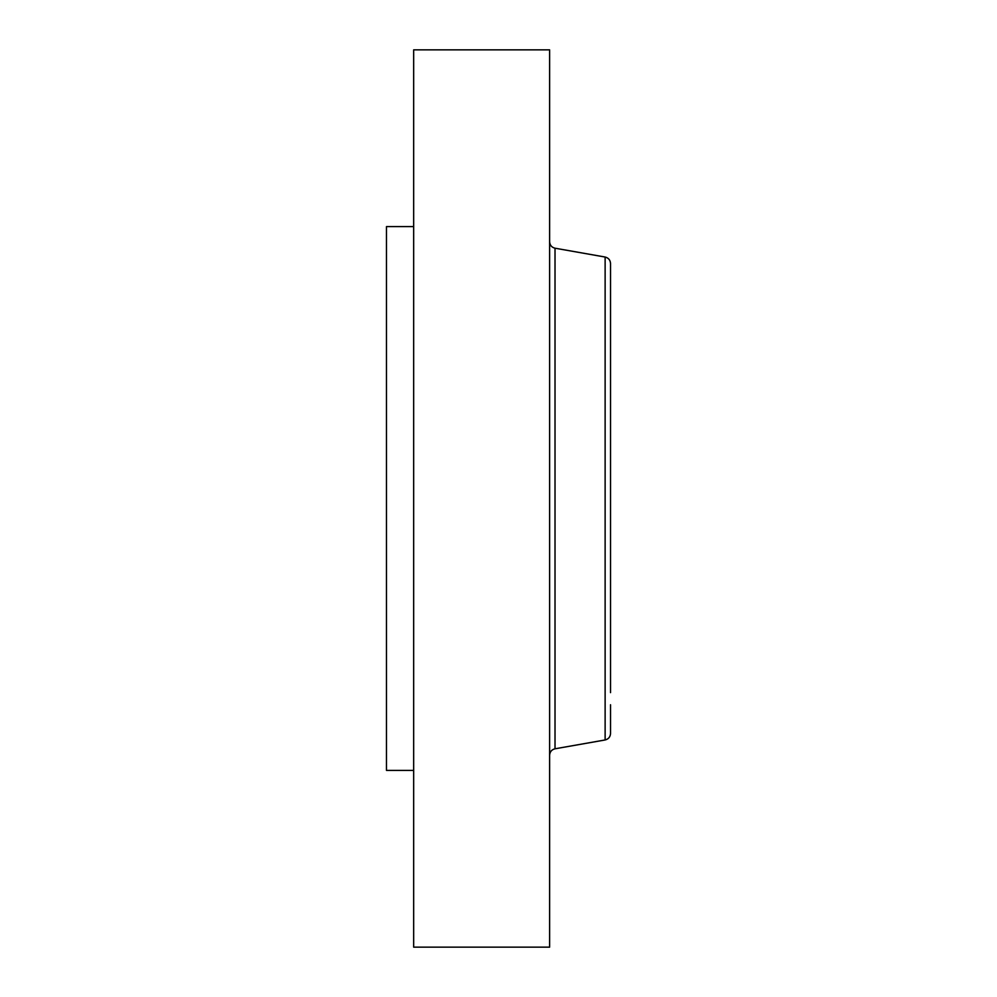 <?xml version="1.0" encoding="UTF-8"?>
<svg xmlns="http://www.w3.org/2000/svg" width="997" height="997" viewBox="0 0 997 997"><rect width="100%" height="100%" fill="white"/><g stroke="black" fill="none" stroke-linecap="round" stroke-linejoin="round"><path stroke-width="1.5" d="M610.525 405.418L610.525 292.246M610.525 692.641L610.525 263.47C610.276 260.03 608.482 257.887 605.129 257.039L555.017 248.203C551.665 247.368 549.87 245.225 549.621 241.785M605.129 257.039L605.129 739.961C608.482 739.113 610.276 736.97 610.525 733.53L610.525 704.754M413.668 770.407L386.475 770.407L386.475 226.593L413.668 226.593M413.668 947.15L413.668 49.85L549.621 49.85L549.621 947.15L413.668 947.15M605.129 739.961L555.017 748.797L555.017 248.203M555.017 748.797C551.665 749.632 549.87 751.775 549.621 755.215"/></g></svg>
